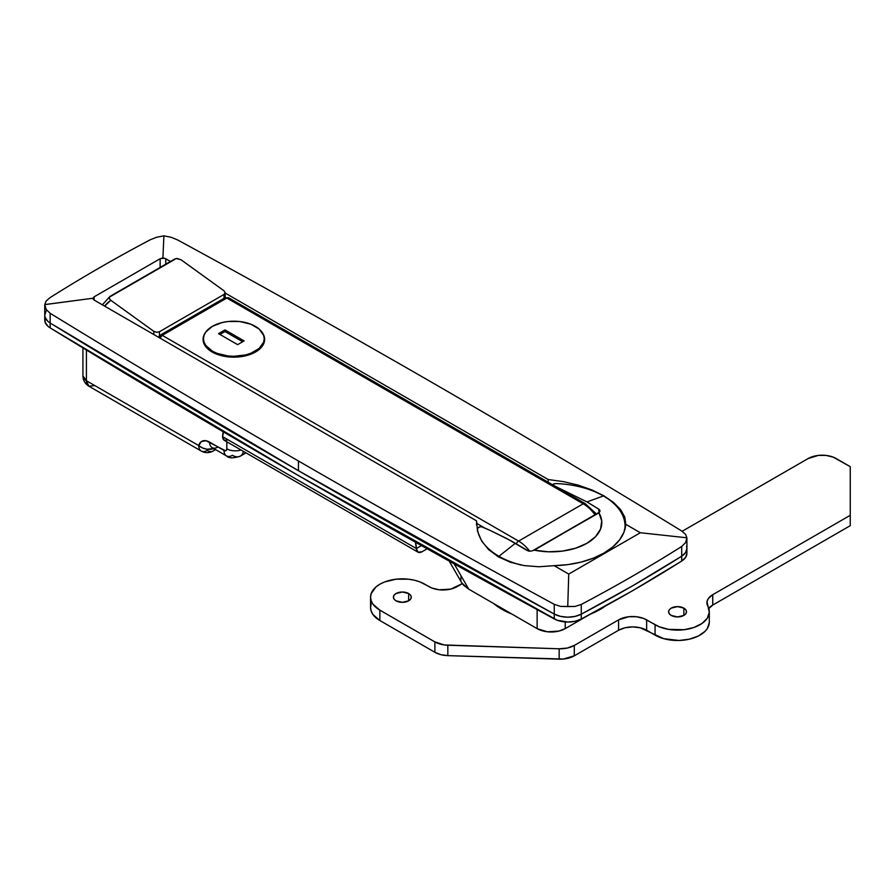 <?xml version="1.0" encoding="UTF-8"?>
<svg xmlns="http://www.w3.org/2000/svg" width="895" height="895" viewBox="0 0 895 895"><rect width="100%" height="100%" fill="white"/><g stroke="black" fill="none" stroke-linecap="round" stroke-linejoin="round"><path stroke-width="1.34" d="M686.532 551.107L686.912 553.233L685.592 557.428L681.71 561.053L681.71 546.465L681.71 556.187L685.592 552.562L686.912 548.366L686.532 546.241L686.912 548.366L685.592 552.562L681.71 556.187L632.608 585.833L581.269 614.171L574.993 616.42L567.721 617.181L560.483 616.353L554.251 614.059A19.858 11.467 0 0 0 581.269 614.171A1588.58 917.151 0 0 0 681.71 556.187L632.608 585.833L581.269 614.171L581.269 604.449A1588.58 917.151 0 0 0 681.71 546.465A1588.58 917.151 180 0 1 581.269 604.449L574.982 606.463L581.269 604.449L581.269 614.171L574.993 616.42L567.721 617.181L560.483 616.353L554.251 614.059L554.251 604.338A11914.318 6878.668 180 0 1 298.438 460.992L298.438 470.714A11914.318 6878.668 0 0 0 554.251 614.059L554.251 604.338L560.505 606.407L574.982 606.463L567.754 606.586L568.728 574.075L640.339 532.738L686.912 537.794L640.339 532.738L625.773 524.325L624.811 517.131L620.727 509.758L613.679 502.554L603.968 495.875L591.942 489.957L578.271 485.157L563.436 481.633L548.176 479.53L225.182 293.045L548.176 479.53L548.176 482.237L548.176 479.53L563.436 481.633L578.271 485.157L591.942 489.957L603.968 495.875L613.679 502.554L620.727 509.758L624.811 517.131L625.773 524.325A74.665 43.105 180 0 1 554.162 565.674L538.913 566.759L524.09 565.595L510.407 562.25L498.381 556.835L488.67 549.653L481.622 541.005L477.527 531.261L476.565 520.868L94.132 300.071L92.968 298.236L44.75 304.636L46.16 309.457L50.154 313.295L50.154 323.017A11914.318 6878.668 0 0 0 298.438 470.714L298.438 460.992A11914.318 6878.668 180 0 1 50.154 313.295A11914.318 6878.668 0 0 0 298.438 460.992A11914.318 6878.668 0 0 0 554.251 604.338L560.505 606.407L567.754 606.586L568.728 574.075L640.339 532.738L625.773 524.325L623.927 532.279L619.564 539.886L612.84 546.901L603.968 553.076L593.273 558.2L581.124 562.082L567.933 564.611L554.162 565.674L568.728 574.075L554.162 565.674L538.913 566.759L524.09 565.595L510.407 562.25L498.381 556.835L488.67 549.653L481.622 541.005L477.527 531.261L476.565 520.868L476.565 524.973L476.565 520.868L94.132 300.071L94.132 296.827L160.127 258.733L164.434 258.174L170.486 261.474L165.743 258.733L165.743 264.204L165.743 258.733L162.901 257.861L163.908 235.844L162.901 257.861L160.127 258.733L160.127 267.448L160.127 258.733L94.132 296.827L94.132 300.071L92.968 298.236L94.132 296.827L92.968 298.236L44.75 304.58L44.75 315.163A19.858 11.467 0 0 0 50.154 323.017L47.871 321.327L45.119 317.378L44.75 315.241L46.07 311.046L44.75 315.241L45.119 317.378L47.871 321.327L50.154 323.017L50.154 313.295L46.16 309.457L44.75 304.636L46.07 301.1L44.75 304.636M625.359 527.468A74.665 43.105 0 0 0 625.046 526.059L625.359 527.468M537.134 628.637L547.304 631.769L558.771 631.12L565.215 628.637L588.284 615.312L565.215 628.637L565.215 621.947L565.215 628.637A19.858 11.467 0 0 1 537.134 628.637L537.134 609.596L537.134 628.637L468.767 589.167L537.134 628.637M461.026 576.693L460.824 580.777M461.641 582.656L463.543 585.162L468.767 589.167L454.157 563.861L468.767 589.167L461.842 582.981L449.2 561.098M681.509 530.869A11914.318 6878.668 0 0 0 177.4 239.826L171.158 237.298L163.908 235.844L156.681 237.242L150.394 239.703A1588.58 917.151 0 0 0 49.952 297.699L46.07 301.1L49.952 297.699A1588.58 917.151 180 0 1 150.394 239.703L156.681 237.242L163.908 235.844L171.158 237.298L177.4 239.826A11914.318 6878.668 180 0 1 681.509 530.869L685.492 534.248L681.509 530.869M686.912 537.794L685.592 542.616L681.71 546.465L685.592 542.616L686.588 540.289L686.912 537.794L685.492 534.248L686.912 537.794L686.912 548.456A19.858 11.467 180 0 1 681.71 556.187A19.858 11.467 0 0 0 686.912 548.456L686.912 553.323A19.858 11.467 0 0 1 681.71 561.053L632.608 590.7L581.269 619.038L574.993 621.287L567.721 622.047L557.182 620.246L298.438 475.581L50.154 327.883L47.871 326.194L45.119 322.234L45.074 317.971M554.251 614.059A11914.318 6878.668 180 0 1 298.438 470.714A11914.318 6878.668 180 0 1 50.154 323.017A19.858 11.467 180 0 1 44.75 315.163L44.75 320.018A19.858 11.467 0 0 0 50.154 327.883L50.154 323.017L50.154 327.883A11914.318 6878.668 0 0 0 554.251 618.926L554.251 614.059L298.438 470.714L50.154 323.017A11914.318 6878.668 180 0 0 554.251 614.059L554.251 618.926A19.858 11.467 0 0 0 581.269 619.038L581.269 614.171A19.858 11.467 180 0 1 554.251 614.059M226.827 441.783L226.771 449.435L225.574 450.811L205.984 440.743L201.375 441.537L198.746 445.587L86.412 380.733L86.412 350.012L86.412 380.733L82.922 375.866A11.915 6.88 0 0 0 86.412 380.733A11.915 6.88 120 0 0 88.873 386.192L86.412 380.733L198.746 445.587A11.915 6.88 120 0 0 201.207 451.046A11.915 6.88 -60 0 1 198.746 445.587A11.915 8.379 14.4 0 0 213.793 448.585L206.98 449.212L202.505 447.947L198.746 445.587A15.886 9.174 -120 0 1 209.62 442.141A11.915 6.88 120 0 0 212.081 447.589A11.915 6.88 -60 0 1 209.62 442.141L224.018 450.453A11.915 6.88 120 0 0 226.48 455.902A11.915 6.88 -60 0 1 224.018 450.453A3.972 2.293 60 0 0 226.827 448.831A11.915 6.88 0 0 0 241.023 449.984A11.915 6.88 180 0 1 226.827 448.831L226.827 441.783M215.594 449.614L213.122 451.046A11.915 6.88 -120 0 0 214.834 449.178A11.915 6.88 60 0 1 213.122 451.046A11.915 6.88 60 0 1 207.17 450.453A11.915 6.88 -60 0 1 201.207 451.046L88.873 386.192C85.081 383.854 83.101 380.42 82.922 375.866L82.922 347.886M226.48 455.902C228.717 458.352 233.349 458.419 240.386 456.103A15.886 9.174 -120 0 0 243.429 451.371A15.886 9.174 60 0 1 240.386 456.103A15.886 9.174 60 0 1 232.443 455.32A11.915 6.88 -60 0 1 226.48 455.902L212.081 447.589A11.915 6.88 -60 0 0 218.044 447.008M94.836 385.6L88.873 386.192M93.27 299.266L92.968 298.236M205.402 332.593L203.657 335.927L203.064 339.395L203.657 342.852L205.402 346.186L212.081 351.959A30.777 17.766 180 0 1 203.064 339.395A30.777 17.766 180 0 1 205.246 332.828M595.746 514.301L592.11 510.161L586.001 505.418A3.972 2.293 -60 0 0 585.173 503.594A3.972 2.293 120 0 0 583.193 503.795L518.597 541.083L162.23 335.334L226.827 298.046L583.193 503.795L518.597 541.083A29.781 17.195 60 0 1 529.739 551.186A29.781 17.195 -120 0 0 518.597 541.083A3.972 2.293 120 0 0 516.292 543.813A3.972 2.293 -60 0 1 518.597 541.083L162.23 335.334A3.972 2.293 120 0 0 159.925 338.064L162.23 335.334L160.25 335.144A3.972 2.293 60 0 1 162.23 335.334L226.827 298.046A3.972 2.293 -120 0 0 224.835 297.856L228.807 297.856A3.972 2.293 120 0 0 226.827 298.046L583.193 503.795A3.972 2.293 -60 0 1 585.173 503.594L228.807 297.856L224.835 297.856L160.25 335.144L158.493 337.236M476.565 523.306L484.665 527.972L476.565 523.306M262.448 332.828A30.777 17.766 180 0 1 264.618 339.395A30.777 17.766 180 0 1 245.622 355.807A30.777 17.766 180 0 1 212.081 351.959L222.061 355.807L233.841 357.161L245.622 355.807L250.947 354.163L259.438 349.263L264.036 342.852L264.618 339.395L264.036 335.927L262.28 332.593M594.962 514.748A29.781 17.195 -120 0 0 583.193 503.795A29.781 17.195 60 0 1 594.962 514.748M158.818 337.415A3.972 2.293 180 0 1 159.422 336.956A3.972 2.293 60 0 1 160.25 335.144M498.94 556.276L498.94 557.149L498.94 556.276A73.871 42.647 180 0 1 477.46 528.878L477.46 530.97L477.46 528.878A73.871 42.647 0 0 0 498.94 556.276A73.871 42.647 0 0 0 521.114 565.069A73.871 42.647 180 0 1 498.94 556.276L515.363 543.276L498.94 556.276M599.381 512.399L598.811 509.165L586.975 501.927L553.815 485.56L586.975 501.927L603.409 495.964A73.871 42.647 180 0 1 625.046 526.115A73.871 42.647 180 0 1 624.744 529.952A73.871 42.647 0 0 0 603.409 495.964L586.975 501.927L598.867 509.21M528.553 551.051L511.213 540.916L490.471 530.567L481.521 526.719L479.105 527.043L477.538 528.374L479.899 526.786L482.204 526.909L490.471 530.567L507.051 538.678L527.2 550.503L530.142 551.186L528.553 551.051M531.742 550.94L530.142 551.186L531.742 550.94M599.303 512.208A5.157 2.976 60 0 1 598.811 509.165L600.019 510.844L598.923 512.869A50.635 29.233 180 0 1 586.975 543.276A50.635 29.233 180 0 1 534.315 550.168L532.514 550.727M553.815 485.56L553.233 484.24L555.952 483.557A73.871 42.647 180 0 1 603.409 495.964A73.871 42.647 0 0 0 555.952 483.557L553.692 483.938L553.311 485.269M599.024 512.41L533.028 550.503A1.186 0.682 60 0 1 533.252 550.447L598.923 512.869L601.72 520.901L600.556 529.068L595.511 536.72L586.975 543.276L575.642 548.199L562.373 551.107L548.232 551.79L534.315 550.168L599.247 512.354A1.186 0.682 -120 0 0 599.024 512.41L599.941 511.358M477.46 528.878L477.852 527.871M599.695 509.982L599.247 512.354A1.186 0.682 -120 0 0 599.001 512.421M109.268 297.52L110.253 296.245L174.838 258.957L177.176 258.465L181.047 259.785L224.018 290.797L225.182 292.71L224.018 294.444L224.018 298.326L224.018 294.444L159.422 331.743L224.018 294.444L225.182 292.71L225.182 297.677M110.846 300.317A73.468 42.423 60 0 0 104.603 306.112L110.846 300.317L153.806 331.329L156.614 332.291L159.422 331.743L159.422 335.77L159.422 331.743L156.614 332.291L153.806 331.329L110.846 300.317L109.481 298.818L109.38 297.151L176.326 258.498L181.047 259.785L224.018 290.797L225.182 292.71M153.806 331.329L153.806 334.529L153.806 331.329M408.657 593.53L408.657 600.825L402.336 602.335L396.015 600.825A8.939 5.157 180 0 1 393.397 597.178A8.939 5.157 180 0 1 398.913 592.412A8.939 5.157 180 0 1 408.657 593.53L410.592 595.209L411.275 597.178L410.592 599.158L408.657 600.825L408.657 593.53A8.939 5.157 180 0 1 411.275 597.178A8.939 5.157 180 0 1 405.759 601.943A8.939 5.157 180 0 1 396.015 600.825L394.08 599.158L393.397 597.178L394.08 595.209L396.015 593.53L402.336 592.02L408.657 593.53M683.858 608.13L683.858 615.424L677.549 616.935L671.228 615.424A8.939 5.157 180 0 1 668.61 611.777A8.939 5.157 180 0 1 674.125 607.011A8.939 5.157 180 0 1 683.858 608.13L685.805 609.797L686.476 611.777L685.805 613.746L683.858 615.424L683.858 608.13A8.939 5.157 180 0 1 686.476 611.777A8.939 5.157 180 0 1 680.961 616.543A8.939 5.157 180 0 1 671.228 615.424L669.292 613.746L668.61 611.777L669.292 609.797L671.228 608.13L677.549 606.609L683.858 608.13M605.579 605.937A69.497 40.13 180 0 1 591.069 613.825L606.307 605.389M511.929 614.082A69.497 40.13 180 0 1 502.028 609.338L493.805 603.622A69.497 40.13 180 0 0 502.028 609.338L511.929 614.082M371.179 603.98L370.564 607.56L371.179 611.14L372.98 614.574L379.872 620.526L434.88 652.287L440.821 654.648L447.836 655.632L563.324 659.033L574.299 655.822L618.568 630.259L625.012 627.775L632.608 626.903L640.216 627.775L663.654 638.65L679.014 640.473L689.307 639.187L698.301 636.043L705.014 631.367L707.285 628.603L709.299 622.64M708.314 608.969L712.733 605.076L850.25 525.678L850.25 477.046L850.25 525.678L712.733 605.076L712.733 594.694L850.25 515.307L850.25 466.664L833.2 457.132L826.04 455.421L818.298 455.421L808.129 458.553L682.158 531.283L808.129 458.553A19.858 11.467 180 0 1 836.21 458.553L850.25 466.664L850.25 477.046M370.564 597.178L370.564 607.56A31.772 18.347 0 0 0 379.872 620.526L379.872 610.155L434.88 641.905L434.88 652.287L379.872 620.526L379.872 610.155A31.772 18.347 180 0 1 370.564 597.178A31.772 18.347 180 0 1 390.175 580.24A31.772 18.347 180 0 1 424.801 584.211L429.018 586.639A19.858 11.467 180 0 0 457.099 586.639L462.29 583.652L450.655 589.123L439.188 589.783L432.028 588.071L419.99 581.929L414.497 580.24L408.534 579.188L396.138 579.188L384.682 581.929L379.872 584.211L375.922 586.986L371.179 593.598L370.564 597.178L371.179 600.758L372.98 604.203L379.872 610.155L434.88 641.905L444.244 644.948L559.162 648.785L567.352 648.047L574.299 645.44L618.568 619.877L628.737 616.744L636.49 616.744L643.639 618.456L659.112 626.713L668.576 629.364L684.25 629.7L694.028 627.451L701.993 623.479L707.285 618.232L709.299 612.269L707.028 601.619L708.314 598.587L712.733 594.694L850.25 515.307L850.25 525.678L850.25 466.664M655.073 624.744L655.073 635.126A31.772 18.347 -0 0 0 689.698 639.097A31.772 18.347 -0 0 0 709.31 622.148L709.31 611.777A31.772 18.347 180 0 1 689.698 628.715A31.772 18.347 180 0 1 655.073 624.744L655.073 635.126L646.649 630.259L646.649 619.877L655.073 624.744M706.927 602.827L706.927 602.805A19.858 11.467 180 0 0 707.844 606.251A31.772 18.347 180 0 1 709.31 611.777M574.299 655.822L574.299 645.44L618.568 619.877L618.568 630.259L574.299 655.822L574.299 645.44A19.858 11.467 180 0 1 559.162 648.785L559.162 659.156L447.836 655.632L447.836 645.25L559.162 648.785L559.162 659.156A19.858 11.467 0 0 0 574.299 655.822M646.649 630.259A19.858 11.467 -0 0 0 618.568 630.259L618.568 619.877A19.858 11.467 180 0 1 646.649 619.877L646.649 630.259M434.88 641.905L434.88 652.287A19.858 11.467 0 0 0 447.836 655.632L447.836 645.25A19.858 11.467 180 0 1 434.88 641.905M706.927 602.805A19.858 11.467 180 0 1 712.733 594.694L712.733 605.076A19.858 11.467 0 0 0 708.762 608.365M415.314 541.721L416.376 548.545L222.609 436.67L223.683 431.088M415.448 542.213A19.858 11.467 60 0 1 416.376 548.545L421.478 545.603L416.376 548.545L418.021 552.181L421.992 551.779A7.943 4.587 -60 0 1 418.021 552.181A7.943 4.587 -60 0 1 416.376 548.545L222.609 436.67A7.943 4.587 120 0 0 224.253 440.306L228.225 439.915M421.992 551.779L427.172 548.792L421.992 551.779M223.37 431.849A19.858 11.467 60 0 0 222.609 436.67L224.253 440.306L418.021 552.181M581.269 614.171L581.269 619.038A1588.58 917.151 0 0 0 681.71 561.053L681.71 556.187A1588.58 917.151 180 0 1 581.269 614.171M212.361 351.142L212.361 352.115L212.361 351.142A30.385 17.542 180 0 1 203.467 338.746A30.385 17.542 180 0 1 222.217 322.536A30.385 17.542 180 0 1 255.321 326.339A30.385 17.542 180 0 1 264.226 338.746A30.385 17.542 180 0 1 245.465 354.946A30.385 17.542 180 0 1 212.361 351.142L216.959 353.324L227.912 355.942L233.841 356.288L245.465 354.946L250.723 353.324L259.102 348.491L263.645 342.17L264.226 338.746L263.645 335.323L259.102 329.002L250.723 324.158L239.77 321.54L227.912 321.54L222.217 322.536L212.361 326.339L205.772 332.034L204.049 335.323L203.467 338.746L204.049 342.17L205.772 345.459L212.361 351.142M225.003 329.908L244.089 340.928L237.634 344.664L218.537 333.634L225.003 329.908L244.089 340.928L237.634 344.664L218.537 333.634L225.003 329.908L225.003 331.53L225.003 329.908M242.69 341.745L225.003 331.53L219.946 334.45L225.003 331.53L242.69 341.745M240.386 456.103L246.002 452.859M213.122 451.046C209.15 453.172 205.179 453.172 201.207 451.046M585.173 503.594L596.406 513.92M625.046 526.115L625.046 528.867M477.449 530.936L477.449 528.777M109.995 296.413L102.343 304.815M264.226 338.746L264.226 342.237M203.467 338.746L203.467 342.237"/></g></svg>
